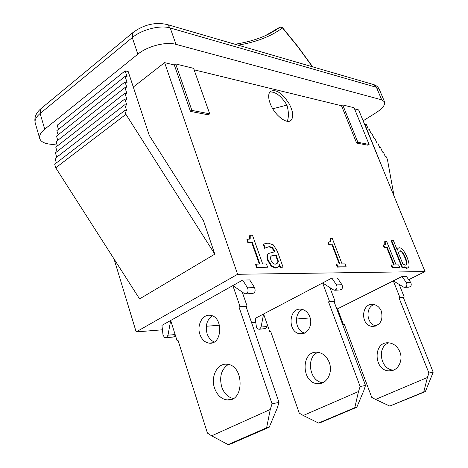 <?xml version="1.0" encoding="UTF-8"?>
<svg xmlns="http://www.w3.org/2000/svg" width="468" height="468" viewBox="0 0 468 468"><rect width="100%" height="100%" fill="white"/><g stroke="black" fill="none" stroke-linecap="round" stroke-linejoin="round"><path stroke-width="0.7" d="M255.23 318.386L263.583 313.993L261.021 327.337L259.541 329.174L257.874 329.109L256.47 327.442L255.23 318.386M263.583 313.993L322.616 282.947L329.495 301.374L328.548 301.86L360.132 386.521L358.5 391.517L303.258 415.49L299.257 413.133L270.674 331.356L269.802 331.8L263.583 313.993M309.822 316.842C313.069 324.938 307.394 334.889 300.251 333.789C287.188 332.953 288.428 306.944 301.415 309.26C305.265 309.951 308.073 312.484 309.822 316.842M329.238 362.425C333.228 372.417 326.781 384.444 317.988 383.672C301.129 383.608 300.643 350.193 317.485 352.275C322.844 352.989 326.763 356.376 329.238 362.425M259.336 329.25L265.514 328.548L266.678 327.109L267.234 324.459M334.989 290.201L339.487 290.014C342.295 289.593 343.114 287.826 341.95 284.725L337.334 277.957L331.865 278.08L336.498 284.901C337.668 288.031 336.843 289.809 334.029 290.236L322.616 282.947L331.865 278.08M360.132 386.521L365.508 385.468L363.882 390.417L356.809 407.236L320.639 422.545L318.55 423.043L354.779 407.698L358.5 391.517M356.809 407.236L354.779 407.698M303.258 415.49L318.55 423.043M318.076 352.34C305.481 356.862 309.477 382.081 322.978 382.637M302.603 309.506C293.413 312.94 294.986 331.128 304.686 333.005M365.508 385.468L334.029 301.544L334.983 301.059L329.495 301.374M334.983 301.059L330.016 287.838M334.029 301.544L328.548 301.86M270.791 331.707L269.802 331.8M336.884 309.149L337.522 308.833L337.258 310.155M337.522 308.833L393.307 280.87L399.859 297.32L398.964 297.753L428.928 373.037L427.413 377.495L375.547 399.438L371.756 397.379L344.337 324.382L343.512 324.786L337.522 308.833M381.367 311.208C383.304 320.358 380.308 325.424 372.388 326.407C360.021 325.734 361.097 302.422 373.394 304.452C377.038 305.06 379.694 307.312 381.367 311.208M399.847 351.819C403.632 360.699 397.619 371.481 389.323 370.872C373.423 370.972 372.832 341.078 388.732 342.833C393.787 343.442 397.49 346.431 399.847 351.819M340.248 318.117L340.511 316.789M404.99 287.329L408.441 287.182C411.074 286.802 411.84 285.223 410.734 282.456L406.364 276.412L402.006 276.512L406.388 282.596C407.499 285.386 406.733 286.978 404.083 287.364L393.307 280.87L402.006 276.512M428.928 373.037L433.192 372.2L425.359 391.622L389.756 406.072L423.745 391.991L427.413 377.495M425.359 391.622L423.745 391.991M375.547 399.438L389.756 406.072M388.879 342.845C376.436 346.636 380.484 370.188 393.652 370.071M374.107 304.574C364.876 307.347 366.538 324.64 376.19 325.857M433.192 372.2L403.346 297.502L404.235 297.069L399.859 297.32M404.235 297.069L399.239 284.567M403.346 297.502L398.964 297.753M344.454 324.693L343.512 324.786M312.671 66.842L298.104 46.823L282.52 27.653L280.01 27.132L265.473 35.58M272.768 108.775L286.954 105.113C288.744 111.647 288.855 117.041 287.282 121.282M269.825 92.003C275.494 91.547 281.204 95.917 286.954 105.113M408.722 279.665L425.038 271.563L237.615 274.283L136.165 331.911L162.431 329.8M206.3 326.272L219.515 325.207M251.573 322.633L255.721 322.3M296.396 319.03L310.167 317.918M136.165 331.911L114.016 258.927M354.071 107.728L369.1 144.442L357.874 142.284L342.734 104.949L354.071 107.728M357.874 142.284L356.616 143.062L367.848 145.197L369.1 144.442M356.616 143.062L341.505 105.745L342.734 104.949M193.565 68.334L209.717 113.823L191.892 110.401L175.681 63.946L193.565 68.334M191.892 110.401L190.488 111.413L208.324 114.812L209.717 113.823M190.488 111.413L174.318 64.993L175.681 63.946M341.505 105.745L194.085 69.814M174.318 64.993L164.601 62.624L133.304 87.048M237.615 274.283L164.601 62.624M425.038 271.563L358.652 109.921L354.563 108.927M270.153 103.399C268.187 97.9 268.187 93.969 270.147 91.611C275.605 88.663 281.923 92.682 289.101 103.662C293.062 111.191 293.769 116.672 291.225 120.106C287.217 125.096 274.26 114.988 270.153 103.399M407.704 268.012L406.704 268.322L404.147 267.374M404.2 267.567L402.094 267.813L391.213 240.833L393.442 240.663L397.297 250.204L398.268 248.104L399.456 247.736C401.959 247.999 404.533 251.287 407.183 257.599C409.248 262.922 409.599 266.298 408.236 267.725L407.154 268.094L403.948 266.661L404.2 267.567L402.55 267.579L391.663 240.593M397.063 249.631L398.332 248.058M346.15 266.801L337.37 267.099L336.246 264.151L339.844 263.894L332.537 244.77L329.413 244.682L328.419 242.079L330.519 241.57L330.478 238.259L332.251 238.323L342.038 263.888L345.033 263.888L346.15 266.801L337.855 266.842L336.732 263.894M339.265 263.894L332.064 245.033L328.934 244.945L327.945 242.342L328.419 242.079M329.981 241.886L330.004 238.522L330.478 238.259M267.614 267.216L256.634 267.561L255.464 264.244L259.91 263.952L252.31 242.494L248.368 242.383L247.338 239.458L250.187 238.768L250.263 235.193L252.492 235.281L262.671 263.952L266.45 263.946L267.614 267.216L257.143 267.275L255.978 263.958M259.295 263.952L251.807 242.787L247.864 242.676L246.835 239.756L247.338 239.458M249.579 239.16L249.76 235.492L250.263 235.193M277.22 267.637L275.225 268.123L271.118 266.035L267.778 260.571C266.602 257.365 266.69 255.095 268.035 253.767L269.182 252.966M274.347 251.749L271.844 247.677L268.854 246.835L265.982 247.578M265.321 248.046L264.672 248.332L263.221 244.29L263.724 243.998L268.117 243.067L273.388 244.928L277.29 251.141L283.076 267.134L280.507 267.146L279.607 264.654L278.091 267.058L275.734 267.842L271.627 265.748L268.281 260.29C267.105 257.078 267.193 254.808 268.538 253.48L274.932 251.702L274.657 250.942L272.341 247.396L269.352 246.548L265.169 248.04L263.724 243.998M283.076 267.134L279.999 267.427L279.256 265.362M399.701 267.602L392.266 267.889L391.19 265.18L394.267 264.941L387.229 247.385L384.597 247.315L383.643 244.928L385.304 244.524L385.187 241.4L386.679 241.459L396.109 264.935L398.625 264.929L399.701 267.602L392.728 267.649L391.646 264.946M393.711 264.941L386.773 247.625L384.14 247.56L383.187 245.168L383.643 244.928M384.819 244.793L384.731 241.64L385.187 241.4M392.266 267.889L392.728 267.649M386.773 247.625L387.229 247.385M384.14 247.56L384.597 247.315M276.407 263.958L278.413 261.343L277.109 263.507L275.348 264.145C273.4 264.133 271.92 262.759 270.908 260.015C270.27 258.067 270.387 256.768 271.259 256.113L276.061 254.832L278.413 261.343M277.91 261.63L275.558 255.119L276.061 254.832M275.558 255.119L271.498 255.92M271.118 266.035L271.627 265.748M268.158 253.656L268.661 253.369M264.672 248.332L265.169 248.04M279.999 267.427L280.507 267.146M256.634 267.561L257.143 267.275M251.807 242.787L252.31 242.494M247.864 242.676L248.368 242.383M337.37 267.099L337.855 266.842M332.064 245.033L332.537 244.77M328.934 244.945L329.413 244.682M406.481 264.882L405.633 265.163L402.889 264.051L398.403 252.936L399.333 251.129L400.28 250.784C401.93 250.871 403.668 253.217 405.499 257.833C407.101 261.846 407.429 264.198 406.481 264.882L406.025 265.116C406.979 264.432 406.651 262.08 405.048 258.061C403.217 253.451 401.48 251.105 399.83 251.018L399.391 251.076M402.094 267.813L402.55 267.579M394.091 196.203L387.44 159.535L386.346 156.879L385.328 156.704L383.503 152.287L382.485 152.1L380.659 147.683L379.636 147.49L377.816 143.085L376.787 142.886L374.973 138.487L373.944 138.276L372.13 133.889L371.095 133.667L369.287 129.285L368.246 129.057L366.444 124.681L364.865 124.33L384.374 172.552M124.704 110.588L54.686 164.204L55.733 167.79L139.575 298.894L214.818 254.147L125.921 114.332L124.704 110.588L126.787 110.957L124.775 104.756L126.84 105.136L124.839 98.976L126.898 99.368L124.903 93.249L126.951 93.653L124.962 87.574L127.003 87.99L125.026 81.953L127.056 82.38L125.091 76.383L127.109 76.822L125.149 70.861L128.179 71.54L149.286 135.468L203.486 220.756L214.818 254.147M124.775 104.756L55.06 158.482L56.359 162.922M124.839 98.976L55.423 152.814L56.716 157.207M124.903 93.249L55.786 147.198L57.067 151.538M124.962 87.574L56.148 141.623L57.418 145.922M125.026 81.953L56.505 136.106L57.763 140.353M125.091 76.383L56.862 130.631L58.108 134.837M125.149 70.861L57.213 125.202L58.453 129.367M55.733 167.79L125.921 114.332M363.133 120.826L375.991 112.759C382.52 108.512 385.386 104.891 384.579 101.895L381.712 99.836L175.991 44.366C166.076 41.418 147.461 46.162 137.844 54.177L44.729 129.18C40.657 132.549 38.99 135.679 39.733 138.557C40.739 141.5 43.974 143.348 49.444 144.097L57.166 145.08M245.905 293.857L251.93 293.606C254.902 293.138 255.78 291.137 254.563 287.609L249.713 279.922L242.67 280.08L161.946 325.383L163.01 334.953L164.403 337.352L165.374 337.738L166.602 337.463L168 335.187L175.143 334.567M242.67 280.08L247.531 287.838C248.754 291.4 247.87 293.418 244.887 293.898L232.859 285.585L240.025 306.534L247.086 306.13L242.348 292.371M211.63 435.837L228.115 444.6L266.62 427.781L270.276 409.465L211.63 435.837L207.429 433.087L177.975 340.137L177.062 340.634L170.68 320.481L168 335.187M266.62 427.781L269.252 427.185L277.267 408.043L279.022 402.421L246.08 306.669L247.086 306.13M212.256 315.865C206.85 319.808 205.13 325.746 207.096 333.684C208.547 337.843 210.933 340.593 214.262 341.933M228.302 364.467C221.364 369.211 219.164 376.687 221.703 386.884C224.032 393.377 227.875 397.25 233.245 398.502M228.115 444.6L230.812 443.956L269.252 427.185M166.152 337.668L173.382 337.03L174.605 336.176L175.231 334.86M214.508 388.042C210.43 376.535 217.497 362.916 227.021 364.262C244.191 364.97 244.594 401.889 227.36 399.935C221.405 399.192 217.123 395.226 214.508 388.042M199.883 334.333C196.566 325.079 202.702 313.817 210.348 315.338C223.716 316.625 222.3 345.478 208.974 343.126C204.75 342.383 201.72 339.446 199.883 334.333M177.062 340.634L178.103 340.534M240.025 306.534L239.013 307.084L272.043 403.79L279.022 402.421M272.043 403.79L270.276 409.465M239.013 307.084L246.08 306.669M341.95 284.725L336.498 284.901M266.836 326.541L261.091 327.044M410.734 282.456L406.388 282.596M238.095 45.15C256.329 42.102 271.118 36.364 282.473 27.916L297.929 46.917L312.372 66.754M275.225 268.123L275.734 267.842M267.778 260.571L268.281 260.29M274.16 251.228L274.657 250.942M271.844 247.677L272.341 247.396M268.854 246.835L269.352 246.548M405.048 258.061L405.499 257.833M399.83 251.018L400.28 250.784M406.704 268.322L407.154 268.094M372.832 84.345L373.92 84.661L376.447 87.323L379.343 89.476C378.32 87.171 376.512 85.568 373.92 84.661L167.415 24.588L170.229 27.981L376.447 87.323L381.712 99.836M166.187 24.231L167.415 24.588C155.16 21.832 143.518 24.611 132.491 32.924L132.28 37.604C141.786 29.496 160.302 24.845 170.229 27.981L175.991 44.366M133.216 32.321L40.698 108.88C35.82 113.157 34 117.883 35.24 123.061C34.474 120.095 36.106 116.906 40.137 113.49L40.698 108.88L41.494 108.219M44.729 129.18L40.137 113.49L132.28 37.604L137.844 54.177M247.531 287.838L254.563 287.609M322.47 382.871L317.988 383.672M303.58 333.45L300.251 333.789M393.541 370.118L389.323 370.872M375.529 326.085L372.388 326.407M235 44.249C253.656 41.319 268.661 35.609 280.01 27.132M282.52 27.653L280.525 26.957M385.304 244.524L384.848 244.764M276.606 263.794L277.109 263.507M268.538 253.48L268.035 253.767M250.187 238.768L249.684 239.066M330.519 241.57L330.045 241.833M398.268 248.104L397.818 248.344M289.827 121.036L291.225 120.106M39.733 138.557L35.24 123.061M384.579 101.895L379.343 89.476M227.36 399.935L232.099 399.087M208.974 343.126L212.478 342.769"/></g></svg>
